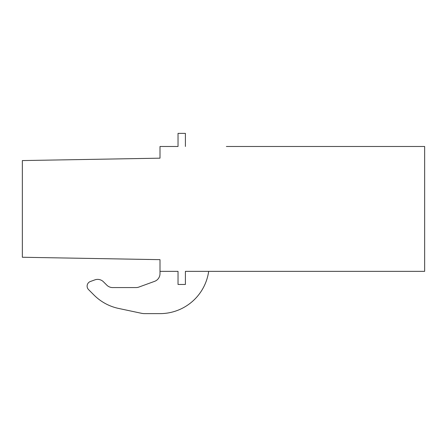 <?xml version="1.0" encoding="UTF-8"?>
<svg xmlns="http://www.w3.org/2000/svg" width="447" height="447" viewBox="0 0 447 447"><rect width="100%" height="100%" fill="white"/><g stroke="black" fill="none" stroke-linecap="round" stroke-linejoin="round"><path stroke-width="0.67" d="M185.399 146.482L185.399 133.374L178.029 133.374L178.029 146.482L159.998 146.482L159.998 158.171L22.35 160.574L22.35 257.26L159.998 259.662L159.998 271.351L178.029 271.351L178.029 284.46L185.399 284.46L185.399 271.351L424.65 271.351L424.65 146.482L226.366 146.482M159.998 271.351L159.998 273.642A8.191 8.191 0 0 1 154.612 281.342L138.849 287.08A8.214 8.214 0 0 1 136.044 287.572L112.661 287.572A8.275 8.275 0 0 1 106.833 285.175L103.441 281.783A8.191 8.191 0 0 0 94.848 279.878L90.35 281.515A4.917 4.917 0 0 0 88.573 289.622L94.054 295.109A49.164 49.164 0 0 0 118.595 308.436L141.353 313.269A16.399 16.399 0 0 0 144.761 313.626L159.998 313.626A49.159 49.159 0 0 0 208.676 271.351M185.399 284.46L185.399 271.351L226.366 271.351"/></g></svg>
